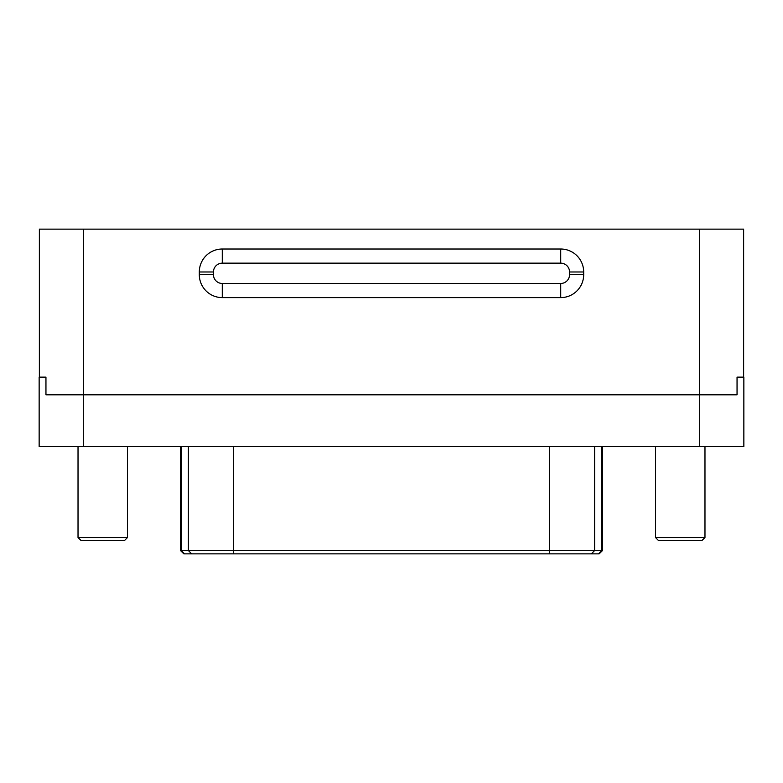 <?xml version="1.0" encoding="UTF-8"?>
<svg xmlns="http://www.w3.org/2000/svg" width="783" height="783" viewBox="0 0 783 783"><rect width="100%" height="100%" fill="white"/><g stroke="black" fill="none" stroke-linecap="round" stroke-linejoin="round"><path stroke-width="1.17" d="M698.808 540.613L701.881 540.613L704.974 537.52L655.488 537.52L658.581 540.613L698.808 540.613M121.336 540.613L124.419 540.613L127.512 537.52L78.026 537.52L81.119 540.613L121.336 540.613M39.15 377.142L39.15 446.506L39.15 377.142L45.952 377.142L45.952 394.818L83.556 394.818L83.556 229.135L39.375 229.135L39.375 377.142M83.556 394.818L737.048 394.818L737.048 377.142L743.85 377.142L743.85 446.506L39.15 446.506M549.353 553.865L599.152 553.865L602.47 550.557L180.53 550.557L183.848 553.865L549.353 553.865L549.353 446.506M39.62 377.142L45.952 377.142M737.048 377.142L743.38 377.142M743.85 377.142L743.85 446.506M199.313 274.637L199.313 271.985A22.971 22.971 0 0 1 222.284 249.014L560.716 249.014A22.971 22.971 0 0 1 583.687 271.985L583.687 274.637A22.971 22.971 0 0 1 560.716 297.618L222.284 297.618A22.971 22.971 0 0 1 199.313 274.637L213.446 274.637L213.446 271.985A8.838 8.838 0 0 1 222.284 263.157L560.716 263.157A8.838 8.838 0 0 1 569.554 271.985L583.687 271.985M743.625 377.142L743.625 229.135L83.556 229.135M591.341 553.865L594.6 550.557L594.6 446.506M233.647 446.506L233.647 553.865M598.506 553.865L601.775 550.557L601.775 446.506M188.4 446.506L188.4 550.557L191.659 553.865M181.225 446.506L181.225 550.557L184.494 553.865M83.331 394.818L83.331 446.506M699.669 394.818L699.669 446.506M560.716 249.014L560.716 263.157M569.554 271.985L569.554 274.637L583.687 274.637M222.284 249.014L222.284 263.157M569.554 274.637A8.838 8.838 0 0 1 560.716 283.475L560.716 297.618M199.313 271.985L213.446 271.985M560.716 283.475L222.284 283.475L222.284 297.618M222.284 283.475A8.838 8.838 0 0 1 213.446 274.637M699.444 394.818L699.444 229.135M655.488 446.506L655.488 537.52M704.974 446.506L704.974 537.52M78.026 446.506L78.026 537.52M127.512 446.506L127.512 537.52M602.47 446.506L602.47 550.557M180.53 446.506L180.53 550.557"/></g></svg>
